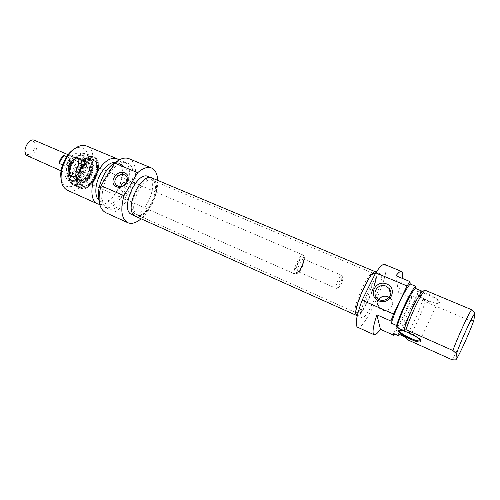 <?xml version="1.0" encoding="UTF-8"?>
<svg xmlns="http://www.w3.org/2000/svg" width="500" height="500" viewBox="0 0 500 500"><rect width="100%" height="100%" fill="white"/><g stroke="black" fill="none" stroke-linecap="round" stroke-linejoin="round"><path stroke-width="0.38" stroke-dasharray="2.5 1.88" d="M135.906 213.794L137.556 215.025L139.581 215.438C149.569 216.088 161.569 188.469 154.281 181.6L152.6 180.394C143.406 175.219 127.844 206.206 135.906 213.794M134.425 213.581C125.262 204.675 145.162 170.169 153.212 180.7C160.675 187.744 148.431 215.931 138.2 215.263L134.425 213.581M355.4 311.869C352.694 306.5 367.688 272.894 372.612 273.25L373.188 273.306C378.675 274.788 360.881 315.756 356.062 312.731L355.4 311.869M135.444 216.275C147.225 222.406 164.581 182.45 152.069 178M356.838 313.025L357.069 313.512C361.119 320.175 382.069 271.944 374.45 273.5C369.456 273.144 354.106 307.569 356.838 313.025M380.656 274.106L376.119 272.206C380.5 276.075 363.081 316.181 357.262 315.625L361.75 317.638C366.838 320.85 386.463 275.669 380.656 274.106C376.438 270.631 358.081 310.469 361.069 316.719L361.75 317.638M294.5 273.55L295.019 274.088L297.262 273.131C301.119 268.575 303.4 263.325 304.1 257.387L303.269 255.094C300.394 253.206 292.306 270.206 294.5 273.55M295.425 273.225C292.925 268.556 304.6 248.981 304.381 258.131C303.725 263.675 301.594 268.575 297.994 272.838C296.769 273.962 295.912 274.094 295.425 273.225M68.019 173.806L69.031 174.519C75.075 177.613 82.594 160.306 76.213 157.994C70.931 155.169 63.388 169.694 68.019 173.806M336.037 288.087L336.319 288.425L337.469 287.887C340.081 284.587 341.706 280.856 342.331 276.688L341.944 275.475C340.363 274.356 334.938 285.938 336.037 288.087M337.938 287.419C336.919 284.975 343.181 273.644 342.969 278.288C342.463 281.625 341.169 284.613 339.075 287.262L337.938 287.419M26.237 153.694C30.506 157.919 38.031 146.1 33.806 141.862C29.613 137.419 21.844 149.5 26.237 153.694M34.481 140.306C41.144 142.756 33.95 159.312 27.619 156.113M68.1 173.675L69.094 174.381C75.037 177.425 82.425 160.406 76.15 158.131C70.963 155.356 63.544 169.638 68.1 173.675M70.231 162.294C69.388 165.656 67.781 168.225 65.425 170.019L72.269 173.019C74.612 171.213 76.219 168.625 77.075 165.256L70.231 162.294L65.425 170.019M67.213 156.906L70.788 158.444C68.388 160.244 66.75 162.869 65.875 166.325L62.519 164.856M70.788 158.444L65.875 166.325M72.269 173.019L77.075 165.256M82.494 166.844C86.144 161.431 89.769 159.281 93.381 160.387C102.744 163.769 91.363 189.969 82.506 185.425L81.069 184.406C78.05 180.119 78.525 174.262 82.494 166.844M83.212 167.15C78.713 176.05 78.713 182.244 83.212 185.738C86.275 186.8 89.488 185.294 92.837 181.206C95.175 178.113 96.681 174.65 97.344 170.825C98.044 165.588 96.962 162.206 94.094 160.688C90.487 159.588 86.856 161.737 83.212 167.15M120.775 186.438C120.456 188.85 121.15 190.881 122.85 192.531L124.181 193.412C129.137 195.575 135.531 185.594 131.962 183.281L130.694 182.506L126.869 181.856M70.356 161.562C65.831 170.475 65.894 176.719 70.55 180.287C73.931 181.425 77.375 179.719 80.881 175.175L84.775 166.213C85.7 160.55 84.6 156.862 81.463 155.162C77.744 154.019 74.044 156.15 70.356 161.562M71.531 162.069C67 170.987 67.062 177.231 71.706 180.8C80.831 185.463 92.256 159.156 82.631 155.662C78.919 154.512 75.219 156.65 71.531 162.069M72.856 161.969C69.162 168.481 68.037 176.012 69.981 180.919C71.781 183.544 74.231 184.631 77.331 184.194C80.55 182.8 83.506 180.194 86.194 176.375C89.812 169.569 90.8 163.406 89.15 157.894C87.481 155.156 85.1 153.919 82.006 154.181C78.731 155.45 75.681 158.044 72.856 161.969M68.531 160.356C75.844 148.006 87.625 152.4 84.556 165.55L80.25 175.469C70.512 190 58.537 175.763 68.531 160.356M61.025 178.481C63.369 192.463 79.456 187.65 85.925 172.031C92.919 156.644 85.444 141.594 73.631 149.438M82.119 166.425C88.844 154.963 99.594 158.262 97.206 170.369C96.494 174.438 94.894 178.125 92.4 181.419C83.056 194.425 72.894 180.731 82.119 166.425M105.556 212.594C113.287 216.144 125.4 206.125 131.531 191.844C137.781 177.625 136.844 161.919 128.975 158.681M157.756 180.387C158.481 192.812 150.65 210.844 141.081 218.8M86.45 145.981C103.456 152.2 83.387 198.406 67.244 190.194M99.75 204.462C114.244 207.019 130.819 168.825 119.056 159.981M154.275 179.906L152.031 178.1C140.575 171.931 123.175 211.994 135.494 216.175C145.675 221.669 162.369 189.225 154.275 179.906M148.219 176.5L150.488 178.306C158.663 187.656 141.981 220.012 131.719 214.481M99.119 200.413L100.638 201.388C113.675 208.088 131.213 167.712 117.425 162.738L115.669 162.288M106.144 175.031C99.194 186.069 99.006 201.163 105.475 203.562C118.394 210.212 135.988 169.713 122.319 164.788C117.088 163.219 111.694 166.631 106.144 175.031M99.119 200.387C100.069 203.588 101.675 205.712 103.944 206.762C119.062 214.531 139.6 167.256 123.612 161.481C121.294 160.531 118.637 160.806 115.644 162.306M108.5 175.037C100.356 187.987 100.106 205.637 107.587 208.412C122.606 216.131 143.181 168.75 127.306 163.019C121.256 161.213 114.987 165.219 108.5 175.037M90.575 176.919C93.094 172.481 93.819 168.444 92.762 164.794C90.95 159.344 83.681 162.094 80.475 169.656C77.131 177.162 80.081 184.363 85.3 181.969C87.263 181.088 89.019 179.406 90.575 176.919M81.463 166.188C77.069 174.556 76.731 180.888 80.463 185.181C90.025 193.125 104.138 160.644 91.812 159.062C88.225 158.787 84.775 161.169 81.463 166.188M93.956 179.856C98.669 171.088 99.256 164.05 95.706 158.737C91.656 154.075 82.775 159.162 78.637 168.856C74.375 178.494 76.719 188.469 82.888 188.25C86.875 187.969 90.562 185.169 93.956 179.856M93.356 179.656C98.138 170.769 98.725 163.625 95.119 158.238L93.156 156.831C88.706 155.469 84.231 158.112 79.731 164.769C74.119 173.487 74.244 185.619 79.75 187.688L82.119 188.169C86.169 187.881 89.913 185.044 93.356 179.656M70.713 162.544C68.037 167.288 67.412 171.462 68.844 175.069C72.519 179.163 76.513 177.419 80.838 169.831C83.431 161.488 81.981 157.369 76.487 157.475C74.356 158.169 72.431 159.856 70.713 162.544M71.944 162.812C69.019 167.994 68.338 172.55 69.9 176.481C72.362 181.663 79.769 178.275 82.938 170.744C86.281 163.281 83.706 155.55 78.238 157.281C75.919 158.038 73.825 159.881 71.944 162.812M71.1 162.956C67.869 169.312 67.925 173.769 71.263 176.319C77.781 179.662 85.938 160.888 79.05 158.387C76.381 157.562 73.731 159.088 71.1 162.956M71.556 163.156C68.325 169.513 68.381 173.969 71.712 176.519C78.231 179.862 86.388 161.081 79.506 158.581C76.838 157.762 74.188 159.281 71.556 163.156M75.169 164.469C72.319 169.625 71.781 173.988 73.569 177.556L75.294 179.088C82.369 182.719 91.3 162.15 83.825 159.444L81.531 159.231C79.212 159.738 77.094 161.481 75.169 164.469M78.388 165.856C74.844 172.844 74.875 177.719 78.463 180.487L81.694 180.469C86.969 178.787 91.575 168.194 89.2 163.188L87.019 160.806C84.138 159.919 81.263 161.606 78.388 165.856M399.681 330.262L401.125 329.975C405.988 329.963 420.788 337.738 420.462 340.138L420.462 340.238M417.337 293.556C417.131 296.419 430.794 303.575 436.169 303.406L437.494 303.238C442.95 301.775 422.444 290.562 418.062 292.613L417.337 293.556M416.956 292.631L417.025 292.188C419.056 287.406 448.031 303.25 437.031 303.137C431.281 303.312 416.744 295.7 416.956 292.631M395.988 275.744L398.381 292.369L411.55 297.975L411.337 295.788L416.369 297.919L416.2 295.8L423.006 298.681L425.363 301.744L469.963 320.681L473.8 320.519M402.219 278.344C401.575 282.137 400.3 286.812 398.381 292.369M357.45 327.15C364.862 331.637 393 266.875 384.675 264.469M411.55 297.975C406.413 312.025 400.75 324 394.55 333.913M378.738 299.275C376.919 302.094 376.994 304.881 378.963 307.631C384.462 315.069 397.088 306.35 391.188 299.188L389.231 297.394M452.106 359.769C456.388 352.819 465.075 333.769 469.963 320.681M425.363 301.744C421.1 314.744 412.344 333.244 407.362 339.669M375.675 272.019C381.65 273.644 362.075 318.706 356.819 315.425M423.006 298.681C419.8 310.837 409.044 333.5 404.844 336.844M416.2 295.8C413.119 307.956 402.356 330.519 398.019 333.781M416.369 297.919C412.475 310.106 404.494 327.163 399.288 334.35M411.337 295.788C407.269 308.756 398.494 327.088 393.294 333.35M296.05 272.025C297.731 275.481 305.156 261.256 303.519 257.756C301.956 254.006 294.288 268.625 296.05 272.025M297.9 271.369C296.469 269.113 301.85 257.812 303.756 259.062C306.206 259.788 300.45 273.044 298.25 271.737L297.9 271.369M72.794 161.9C76.944 155.8 82.312 152.9 86.325 154.462C91.287 157.513 91.175 168.038 86.256 176.438C82.3 182.35 77.088 185.431 72.969 184.163C70.556 182.525 69.144 179.631 68.731 175.487C69.044 170.9 70.4 166.369 72.794 161.9M81.356 165.594C77.619 172.213 76.444 179.838 78.35 184.794C80.131 187.431 82.569 188.519 85.669 188.05C88.894 186.612 91.862 183.956 94.575 180.075C98.238 173.162 99.262 166.925 97.656 161.356C96.013 158.6 93.644 157.363 90.55 157.65C87.269 158.95 84.206 161.6 81.356 165.594M73.006 161.825C67.35 170.581 67.544 182.794 73.15 184.906C84.35 190.631 98.431 158.2 86.619 153.906C82.088 152.513 77.55 155.15 73.006 161.825M80.625 165.106C85.162 158.387 89.675 155.719 94.156 157.088C105.831 161.325 91.675 193.906 80.625 188.244C75.081 186.163 74.963 173.919 80.625 165.106M71.619 163.225C65.2 173.556 73.537 182.025 79.662 171.85C85.938 161.919 78.025 152.956 71.619 163.225M72.494 163.756C70.081 168.106 69.631 171.8 71.156 174.831C73.706 177.562 76.669 176.575 80.056 171.875C83.781 166.175 82.494 158.244 77.894 159.325C75.919 159.756 74.125 161.231 72.494 163.756M81.4 167.594C77.275 173.912 79.231 182.244 84.188 180.075C88.694 178.644 92.644 169.55 90.619 165.275C88.306 161.706 85.237 162.475 81.4 167.594M82.106 167.675C75.237 178.394 83.975 187.4 90.213 176.531C96.912 166.25 88.65 156.694 82.106 167.675M88.919 176.637C91.819 171.537 92.656 166.881 91.431 162.669C88.356 157.387 84.1 158.319 78.656 165.475C72.844 174.363 75.888 185.9 82.837 182.45C85.106 181.431 87.131 179.494 88.919 176.637M78.344 165.025C74.156 172.975 73.856 179 77.431 183.106C86.606 190.719 100.044 159.787 88.225 158.262C84.787 158 81.494 160.256 78.344 165.025M73.069 161.894C67.463 170.569 67.656 182.675 73.219 184.775C84.312 190.444 98.269 158.306 86.562 154.05C82.069 152.662 77.569 155.281 73.069 161.894M71.319 162.144C68.263 167.894 67.494 173.012 69.006 177.494C71.644 182.262 78.012 180.406 82.231 173.869C85.181 168.319 85.969 163.306 84.6 158.825C82.163 153.919 75.731 155.412 71.319 162.144M154.281 181.6L153.212 180.7M139.581 215.438L138.2 215.263M137.556 215.025L356.062 312.731M152.6 180.394L373.188 273.306M355.631 312.344L357.069 313.512M372.612 273.25L374.45 273.5M304.381 258.131L304.1 257.387M297.994 272.838L297.262 273.131M69.031 174.519L295.019 274.088M76.213 157.994L303.269 255.094M341.944 275.475L303.756 259.062C303.119 259.581 305.094 257.081 301.544 266.663C297.337 273.962 298.5 270.719 298.25 271.737L336.319 288.425M342.969 278.288L342.331 276.688M339.075 287.262L337.469 287.887M61.569 171.062L69.094 174.381M68.581 154.894L76.15 158.131M94.094 160.688L93.381 160.387M83.212 185.738L82.506 185.425M70.55 180.287L71.706 180.8C66.881 177.169 66.737 170.906 71.275 162.006C74.981 156.569 78.763 154.45 82.631 155.662L81.463 155.162M84.775 166.213L84.556 165.55M80.881 175.175L80.25 175.469M97.344 170.825L97.206 170.369M92.837 181.206L92.4 181.419M131.969 183.275L126.688 176.838M122.85 192.537L116.519 185.219M72.75 161.762C77.294 155.069 81.919 152.45 86.619 153.906L94.156 157.088C97.788 159.025 99.237 163.162 98.513 169.5L97.25 174.606C96.969 175.812 95.525 178.487 92.931 182.631C88.737 187.469 84.637 189.344 80.625 188.244L73.15 184.906C67.344 182.694 67.094 170.506 72.75 161.762M134.537 215.744L135.494 216.175M151.05 177.694L152.031 178.1M100.638 201.388L105.475 203.562M117.425 162.738L122.319 164.788M103.944 206.762L107.587 208.412M123.612 161.481L127.306 163.019M73.569 177.556L71.156 174.831C72.6 176.7 75.869 178.725 81.169 168.388C82.55 162.275 81.037 160.431 80.606 160.131L77.894 159.325L81.531 159.231M81.694 180.469L84.188 180.075C83.05 180.625 81.962 180.438 80.944 179.5C79.956 179.513 78.781 173.131 82.169 167.875C88.606 159.925 89.569 164.112 90.619 165.275L89.2 163.188M92.762 164.794L91.431 162.669C93.819 168.363 88.625 180.312 82.837 182.45L85.3 181.969M80.463 185.181L77.431 183.106C73.725 178.944 73.963 172.906 78.15 164.994C81.306 160.212 84.669 157.969 88.225 158.262L91.812 159.062M95.706 158.737L95.119 158.238M82.888 188.25L82.119 188.169M93.156 156.831L86.562 154.05C81.906 152.606 77.319 155.2 72.812 161.831C67.206 170.494 67.456 182.575 73.219 184.775L79.75 187.688M68.844 175.069L69.9 176.481M76.487 157.475L78.238 157.281M71.263 176.319L71.712 176.519M79.05 158.387L79.506 158.581M75.294 179.088L78.463 180.487M83.825 159.444L87.019 160.806M401.125 329.975L400.225 330.262M420.225 339.938L437.494 303.238M400.156 330.031L418.062 292.613M436.169 303.406L437.031 303.137M417.406 293.144L417.025 292.188M391.188 299.188L390.469 295.094M378.963 307.631L376.606 297.456"/><path stroke-width="0.75" d="M375.725 271.9L152.069 178C141.875 172.256 124.65 206.581 133.637 214.925L135.444 216.275L356.769 315.538L356.056 314.606C352.9 308.275 371.331 268.35 375.725 271.9L376.119 272.206L375.675 272.019C371.306 268.481 352.975 308.194 356.106 314.5L357.262 315.625L356.769 315.538M61.569 171.062L26.55 155.387C21.644 151.244 28.95 137.4 34.481 140.306L68.581 154.894M62.519 164.856L58.944 163.3C59.806 159.856 61.444 157.244 63.856 155.463L67.213 156.906M58.944 163.3L63.856 155.463M126.869 181.856C123.681 182.006 121.65 183.538 120.775 186.438M73.631 149.438C70.788 151.312 68.231 154.037 65.975 157.613L62.331 165.406C60.806 170.181 60.369 174.544 61.025 178.481M117.794 186.025L116.519 185.219C110.9 180.669 120.75 170.744 125.838 175.806C130.656 179.706 123.481 188.863 117.794 186.025M116.388 186.694C124.7 190.381 133.088 176.319 124.688 172.881C116.456 169.294 108.075 183.131 116.388 186.694M123.931 195.731L137.662 172.725C142.938 168.062 147.562 166.494 151.537 168.012L128.975 158.681C124.831 157.088 120.081 158.556 114.719 163.081L101.013 185.675C97.438 199.681 98.956 208.656 105.556 212.594L127.781 222.7C121.475 218.888 120.188 209.894 123.931 195.731L101.013 185.675M114.719 163.081L137.662 172.725M151.537 168.012C155.325 169.781 157.4 173.906 157.756 180.387M141.081 218.8C136.1 222.969 131.662 224.269 127.781 222.7M97.513 203.863L67.244 190.194C60.938 186.4 59.469 178.394 62.831 166.169L67.019 157.213C73.513 147.731 79.994 143.988 86.45 145.981L117.1 158.763C110.944 156.906 104.619 160.844 98.131 170.581C89.987 183.419 89.894 201.025 97.513 203.863L99.75 204.462M119.056 159.981L117.1 158.763M134.537 215.744L131.719 214.481C119.312 210.256 136.675 170.294 148.219 176.5L151.05 177.694M115.669 162.288C110.719 162.1 105.894 165.637 101.188 172.894C94.944 182.831 94.031 196.456 99.119 200.413M115.644 162.306C111.675 164.4 108.044 168.106 104.75 173.425C99.162 183.319 97.287 192.306 99.119 200.387M420.462 340.238L419.812 340.825C416.4 341.956 399.506 333.581 399.519 330.788L399.681 330.262M420.856 341.112C421.213 338.562 405.394 330.256 400.225 330.262C390.825 329.75 418.237 344.8 420.744 341.525L420.856 341.112M393.663 335.244L380.462 329.3L376.881 314.831L390.913 321.044L391.319 323.156L396.587 325.494L396.931 327.463L403.944 330.588L406.025 329.688L452.869 350.494L456.463 353.688L455.825 359.969L452.106 359.769L407.362 339.669L404.844 336.844L398.019 333.781L398.338 335.613L393.294 333.35L393.663 335.244L394.55 333.913M455.825 359.969L455.887 359.881C459.325 355.175 469.506 332.769 473.8 320.519L475 313.069L471.556 309.694L424.869 290.15L422.631 291.431L415.637 288.494L415.462 286.212L410.206 284.012L409.975 281.581L395.988 275.744C398.544 272.438 400.394 271.006 401.531 271.444C402.65 272 402.875 274.3 402.219 278.344M380.462 329.3C377.512 333.375 375.381 335.175 374.056 334.706C372.075 333.3 373.019 326.675 376.881 314.831M456.463 353.688C460.719 341.213 472.088 316.344 475 313.069M471.556 309.694C467.562 315.738 457.863 336.875 452.869 350.494M406.025 329.688C409.444 318.969 416.413 303.406 421.506 295.075L424.869 290.15M403.944 330.588L404.244 329.481C406.712 320.475 413.438 304.988 418.331 297.044C420.156 294.062 421.587 292.188 422.631 291.431M396.931 327.463C399.8 315.194 411.712 290.475 415.637 288.494M396.587 325.494C400.737 311.969 410.531 291.644 415.462 286.212M391.319 323.156C395.387 309.637 405.194 289.387 410.206 284.012M390.913 321.044L393.525 314.006L362.119 300.225C356.4 315.919 354.844 324.894 357.45 327.15L374.056 334.706M401.531 271.444L384.675 264.469C382.863 263.856 379.875 266.631 375.725 272.794L407.069 285.969L409.975 281.581M393.525 314.006L407.069 285.969M389.231 297.394L388.15 296.825C385.994 295.95 383.856 295.963 381.725 296.869L378.738 299.275M386.175 286.231L389.331 288.669C395.469 296.069 382.319 305.15 376.606 297.456C371.538 291.769 379.162 282.856 386.175 286.231M386.863 284.025C375.637 279.144 367.319 295.912 378.644 300.781C390.006 305.812 398.294 288.719 386.863 284.025M375.725 272.794L362.119 300.225M399.288 334.35L398.338 335.613M126.688 176.838L125.838 175.806M62.331 165.406L62.831 166.169M64.987 159.294L65.888 159.137M420.356 340.525L420.744 341.525M419.812 340.825L420.225 339.938M404.244 329.481L404.412 330.325M418.331 297.044L421.506 295.075M390.469 295.094L389.331 288.669"/></g></svg>
